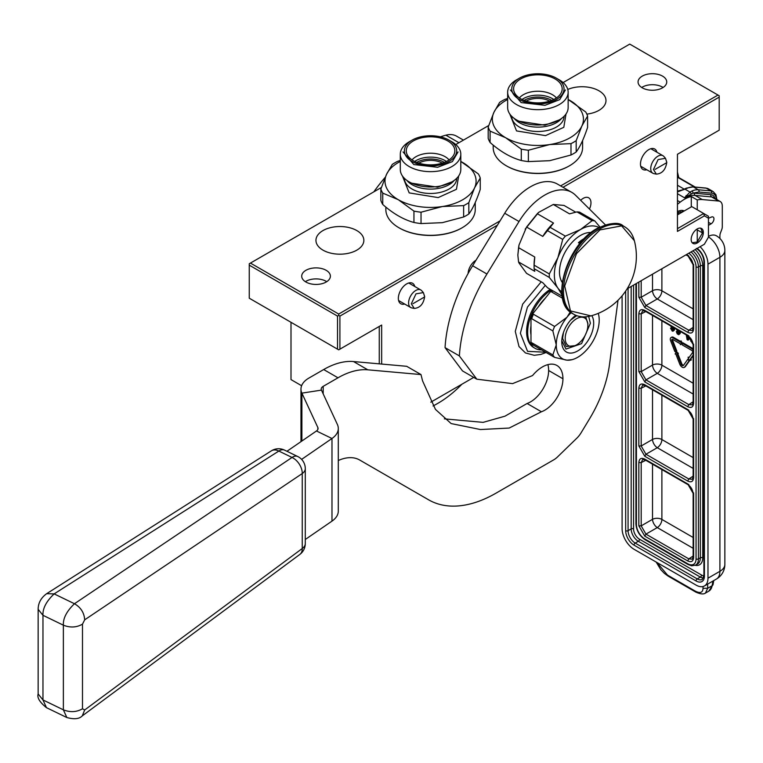 <?xml version="1.0" encoding="UTF-8"?>
<svg xmlns="http://www.w3.org/2000/svg" width="763" height="763" viewBox="0 0 763 763"><rect width="100%" height="100%" fill="white"/><g stroke="black" fill="none" stroke-linecap="round" stroke-linejoin="round"><path stroke-width="1.14" d="M301.614 385.725L290.999 379.592L290.999 322.301M497.438 225.152L339.907 316.101L339.907 349.158L338.705 349.845L249.253 298.199L249.253 263.769L381.376 187.488M455.769 144.541L488.721 125.513M563.113 82.566L629.742 44.101L718.002 95.06L560.624 185.914M339.907 349.158L381.653 325.057L379.259 326.43L379.259 363.856M337.513 349.158L337.513 316.101L249.253 265.142M337.513 316.101L338.705 315.415L338.705 314.041L250.445 263.082M500.042 220.888L338.705 314.041M642.265 87.821A14.335 8.279 180 0 1 638.059 81.975A14.335 8.279 180 0 1 646.91 74.326A14.335 8.279 180 0 1 662.542 76.119A14.335 8.279 180 0 1 666.738 81.975A14.335 8.279 180 0 1 657.887 89.624A14.335 8.279 180 0 1 642.265 87.821M326.183 270.312A14.335 8.279 0 0 0 310.56 268.519A14.335 8.279 0 0 0 301.709 276.168A14.335 8.279 0 0 0 305.906 282.014A14.335 8.279 0 0 0 321.538 283.807A14.335 8.279 0 0 0 330.389 276.168A14.335 8.279 0 0 0 326.183 270.312M586.833 114.116A23.949 13.829 0 0 0 605.984 100.563A23.949 13.829 0 0 0 598.965 90.787A23.949 13.829 0 0 0 567.767 89.452M356.836 230.579A23.949 13.829 0 0 0 330.732 227.584A23.949 13.829 0 0 0 315.949 240.355A23.949 13.829 0 0 0 322.968 250.13A23.949 13.829 0 0 0 349.072 253.135A23.949 13.829 0 0 0 363.856 240.355A23.949 13.829 0 0 0 356.836 230.579M718.002 95.06L719.194 95.747L719.194 97.12L563.008 187.297M677.449 214.88L691.764 206.611L703.686 213.497L704.383 215.853L677.449 231.408L677.449 154.279L719.194 130.177L719.194 97.12M627.119 288.834L704.383 244.227L708.455 237.169L708.455 216.253L703.686 213.497L677.449 228.652M430.79 402.187L473.718 377.399M381.653 325.057L381.653 364.065M339.907 316.101L338.705 315.415M641.702 87.478A14.335 8.279 180 0 1 662.542 87.135A14.335 8.279 180 0 1 663.104 87.478M326.745 281.671A14.335 8.279 0 0 0 326.183 281.328A14.335 8.279 0 0 0 305.343 281.671M414.795 286.506A11.807 6.819 120 0 0 406.698 283.874A11.807 6.819 120 0 0 398.343 298.333A11.807 6.819 120 0 0 404.676 304.036M656.924 152.228A11.807 6.819 120 0 0 648.827 149.596A11.807 6.819 120 0 0 640.472 164.055A11.807 6.819 120 0 0 646.805 169.758M704.383 215.853L708.455 218.199M468.129 273.478A10.968 6.333 -60 0 1 475.978 260.269M580.672 200.316A10.968 6.333 -60 0 1 588.702 197.808A10.968 6.333 -60 0 1 590.972 202.824A10.968 6.333 -60 0 1 589.456 209.033M703.333 232.438A8.603 4.969 -60 0 1 699.576 241.098A8.603 4.969 -60 0 1 692.947 243.397A8.603 4.969 -60 0 1 691.164 239.458A8.603 4.969 -60 0 1 694.921 230.808A8.603 4.969 -60 0 1 701.55 228.499A8.603 4.969 -60 0 1 703.333 232.438M650.734 168.604A10.119 5.846 -60 0 1 655.15 158.418A10.119 5.846 -60 0 1 662.952 155.709A10.119 5.846 -60 0 1 663.81 156.415L665.489 158.313L658.116 159.562L653.462 169.51L656.352 174.136L653.881 173.63A10.119 5.846 120 0 1 652.823 173.23A10.119 5.846 120 0 1 650.734 168.604M666.404 162.853L655.093 169.386L666.404 162.853M408.606 302.882A10.119 5.846 -60 0 1 413.021 292.696A10.119 5.846 -60 0 1 420.823 289.988A10.119 5.846 -60 0 1 421.691 290.693L423.37 292.591L415.988 293.841L411.333 303.798L414.233 308.414L411.753 307.909A10.119 5.846 120 0 1 410.704 307.518A10.119 5.846 120 0 1 408.606 302.882M424.276 297.141L412.964 303.674L424.276 297.141M697.248 242.014L697.248 229.892L702.494 232.915L697.248 242.014L692.175 242.748M700.749 228.232L702.485 232.534M677.449 214.107L677.658 214.756M677.449 212.829L679.108 213.926M677.449 213.936L679.261 213.831M679.947 210.617L680.691 213.011M681.712 210.388L682.942 211.704L677.449 212.505M672.489 339.316A1.383 0.801 -120 0 0 672.461 339.573A1.383 0.801 -120 0 0 672.594 340.212L671.879 340.622A1.383 0.801 60 0 1 671.745 339.983A1.383 0.801 60 0 1 672.031 339.354A1.383 0.801 60 0 1 672.718 339.421L680.348 343.817L680.348 344.685L681.807 343.865L680.348 341.28L673.443 337.322A3.433 1.984 -120 0 0 671.717 337.16A3.433 1.984 -120 0 0 671.402 337.427M682.351 343.15L681.063 340.87L680.348 342.139L672.718 337.742A3.433 1.984 -120 0 0 671.001 337.57A3.433 1.984 -120 0 0 670.295 339.144A3.433 1.984 -120 0 0 670.62 340.746L674.835 351.543L676.094 351.419L671.879 340.622M707.606 584.124L707.711 588.263L705.422 593.109L708.789 591.163A16.872 9.738 -120 0 0 712.108 585.726L712.88 581.072M622.103 295.806L622.103 528.616A16.872 9.738 -120 0 0 634.034 549.274L696.056 585.087A16.872 9.738 -120 0 0 704.487 585.927A16.872 9.738 -120 0 0 707.978 578.201L719.91 571.315A16.872 9.738 60 0 1 716.419 579.041L704.487 585.927M708.455 236.921A16.872 9.738 -120 0 1 719.91 257.293L719.91 571.315A16.872 9.738 0 0 0 724.85 564.429L724.85 250.407A16.872 9.738 180 0 1 719.91 257.293L707.978 264.179L707.978 578.201M707.978 264.179A16.872 9.738 -120 0 0 700.11 246.687M708.455 236.377A16.872 9.738 -60 0 1 716.419 235.805A16.872 16.872 0 0 1 724.85 250.407M719.91 238.485L719.91 235.777A6.743 3.891 120 0 1 720.549 232.658L721.655 229.806A6.743 3.891 -60 0 0 722.294 226.678L722.294 206.124A10.119 5.846 120 0 0 720.196 201.489A10.119 5.846 120 0 0 718.717 201.031L702.256 199.563A33.734 19.476 120 0 0 697.248 199.954L697.248 209.777M708.455 225.343L711.087 223.826A4.044 2.337 120 0 0 713.729 220.259A4.044 2.337 120 0 0 713.109 217.016A4.044 2.337 120 0 0 711.478 217.026L708.455 218.275M691.288 206.887L691.288 196.511A33.734 19.476 120 0 0 680.215 202.128L677.449 204.293M691.288 196.511L697.248 199.954M691.288 193.697L690.019 192.076L684.497 197.789L692.957 193.153A35.012 20.21 -60 0 1 694.502 193.211L710.963 194.679A11.807 6.819 -60 0 1 714.893 198.428M684.497 197.789L677.449 193.726M684.268 210.941A15.184 8.765 120 0 0 677.449 211.589M677.449 191.933L687.139 188.261A1.688 1.078 -113.7 0 0 686.318 188.165L684.354 189.062A1.688 0.868 65 0 1 685.069 189.214L690.019 192.076L691.907 191.017A1.688 1.078 -113.7 0 1 692.957 193.153L698.879 192.009A1.688 1.326 -84.9 0 0 698.279 189.787A23.615 13.639 120 0 0 691.907 191.017M679.49 190.931L684.354 189.062A1.688 0.868 65 0 0 684.049 189.51L677.449 191.608M686.471 254.565L687.673 255.262L693.624 265.581L693.624 328.853C693.271 332.83 691.288 333.975 687.673 332.286L644.802 307.546L638.841 297.217L638.841 282.062M687.673 335.138L693.624 345.458L693.624 403.217C693.271 407.194 691.288 408.348 687.673 406.66L644.802 381.92L638.841 371.591L638.841 313.831C639.194 309.854 641.187 308.71 644.802 310.388L688.817 335.854M638.841 388.205C639.194 384.228 641.187 383.083 644.802 384.762L687.673 409.512L693.624 419.831L693.624 477.59C693.271 481.567 691.288 482.721 687.673 481.033L644.802 456.284L638.841 445.964L638.841 388.205L641.187 388.233L642.684 385.086L645.155 385.534L688.016 410.284C690.925 412.335 692.632 415.291 693.138 419.145L693.138 476.904L692.289 479.269L688.817 478.992L645.956 454.243L641.187 445.983L641.187 388.233L645.813 385.916M687.673 483.885L693.624 494.205L693.624 557.476C693.271 561.454 691.288 562.598 687.673 560.919L644.802 536.17L638.841 525.85L638.841 462.578C639.194 458.601 641.187 457.457 644.802 459.135L688.817 484.591M685.975 254.852L688.016 256.034C690.925 258.085 692.632 261.041 693.138 264.895L693.138 328.157L692.289 330.522L688.817 330.245L645.956 305.505L641.187 297.246L641.187 280.708M692.289 404.895L688.817 404.619L645.956 379.879L641.187 371.619L641.187 313.86L642.684 310.713L645.155 311.161L688.016 335.911C690.925 337.961 692.632 340.918 693.138 344.771L693.138 402.53L692.289 404.895M692.289 559.145L688.817 558.878L645.956 534.129L641.187 525.869L641.187 462.597L642.684 459.46L645.155 459.908L688.016 484.658C690.925 486.708 692.632 489.665 693.138 493.518L693.138 556.79L692.289 559.145M693.138 308.843L661.883 290.798A6.743 3.891 0 0 0 652.508 290.703L641.187 297.246L638.841 297.217M661.883 268.757L661.883 290.798A6.743 3.891 -60 0 1 657.277 298.962L645.956 305.505L644.802 307.546M693.138 383.217L661.883 365.172A6.743 3.891 -60 0 1 657.277 373.336L645.956 379.879L644.802 381.92M661.883 320.822L661.883 365.172A6.743 3.891 -0 0 0 652.508 365.076L641.187 371.619L638.841 371.591M693.138 457.581L661.883 439.545A6.743 3.891 0 0 0 652.508 439.45L641.187 445.983L638.841 445.964M661.883 395.196L661.883 439.545A6.743 3.891 -60 0 1 657.277 447.709L645.956 454.243L644.802 456.284M693.138 537.467L661.883 519.422A6.743 3.891 -60 0 1 657.277 527.586L645.956 534.129L644.802 536.17M661.883 469.569L661.883 519.422A6.743 3.891 0 0 0 652.508 519.326L641.187 525.869L638.841 525.85M677.658 353.774L678.374 353.364L676.39 351.6L675.141 354.013L675.77 353.946L679.738 364.113A4.053 2.337 -120 0 0 684.249 367.394A4.053 2.337 -120 0 0 684.697 366.974L689.046 360.851L687.787 359.287L683.438 365.41A2.003 1.154 60 0 1 683.219 365.611A2.003 1.154 60 0 1 680.997 363.999L677.029 353.832L677.658 353.774L675.675 352.02M683.524 365.296A2.003 1.154 -120 0 1 681.712 363.589L677.84 353.67M684.573 367.137A4.053 2.337 -120 0 0 684.964 366.984A4.053 2.337 -120 0 0 685.412 366.564L689.762 360.441L689.399 359.983M693.138 348.815A3.433 1.984 -120 0 0 692.432 348.29L682.933 342.806L682.217 343.226L682.217 344.905L691.717 350.389A1.383 0.801 60 0 1 692.566 351.438A1.383 0.801 60 0 1 692.556 352.563L688.731 357.961L688.102 357.179L688.627 359.774L690.61 360.317L689.99 359.535L693.138 355.1M690.61 360.317L691.326 359.907L690.706 359.115L693.138 355.692M689.218 357.265L688.102 357.179M676.094 351.419L676.81 351.009L672.594 340.212M686.252 334.89L687.11 339.726L688.646 339.783L689.294 336.845M678.86 333.555L678.24 333.727L678.956 333.317L677.534 331.438L676.304 331.552L677.22 333.841L678.65 334.671L680.186 333.498L680.491 331.562L679.776 331.972L679.776 331.152M670.467 325.782L671.822 327.909L673.452 327.976L672.737 330.379L673.147 329.959L671.717 328.08L670.496 328.204L672.327 331.199L674.368 330.141L674.673 328.204L673.958 328.624L673.958 327.794M688.445 358.906L687.787 359.287M689.762 360.441L689.046 360.851M693.138 350.055A3.433 1.984 -120 0 0 691.717 348.701L682.217 343.226M690.706 359.115L689.99 359.535M690.62 338.267L690.782 341.147L692.938 343.092M687.93 340.203L688.77 336.416M676.276 329.13L677.63 331.266L679.261 331.333L678.545 333.727M680.386 332.735L679.671 333.145L679.776 331.972M680.186 333.498L679.471 333.908L679.671 333.145M679.156 334.432L679.471 333.908M677.534 331.438L676.304 331.552M677.735 332.086L677.019 332.496L676.819 331.848M678.04 332.611L677.325 333.021L677.019 332.496M678.345 332.964L677.325 333.021M678.24 333.727L677.63 333.374M674.578 329.378L673.863 329.788L673.958 328.624M674.368 330.141L673.653 330.551L673.863 329.788M673.347 331.085L673.653 330.551M671.717 328.08L670.496 328.204M671.926 328.729L671.211 329.139L671.001 328.5M672.232 329.254L671.516 329.673L671.211 329.139M672.537 329.606L671.516 329.673M672.432 330.379L671.822 330.026M692.651 342.053L691.288 341.09L691.135 338.982M688.226 336.035L687.52 339.258L686.814 335.215M678.545 330.741L676.962 329.53M672.737 327.384L671.154 326.173M692.27 341.051L691.602 341.442M692.213 340.908L691.288 341.09M692.003 340.67L691.087 340.622M691.583 339.688L690.982 340.031M687.959 337.246L687.692 335.72M490.094 142.49L490.094 131.131A50.606 29.213 180 0 1 488.196 127.039L488.196 138.399A50.606 29.213 180 0 0 490.094 142.49C500.49 151.675 510.895 157.674 521.291 160.497A50.606 29.213 180 0 0 528.377 161.594L549.684 160.688L570.991 155.003L570.991 143.644A50.606 29.213 0 0 0 576.179 140.65L581.892 125.962L587.596 116.043A50.606 29.213 0 0 0 585.698 111.951L568.149 99.476M570.991 155.003A50.606 29.213 0 0 0 576.179 152.009L576.179 140.65M507.653 98.427L504.801 99.438A50.606 29.213 180 0 0 499.612 102.433L493.909 112.352A45.542 26.295 180 0 1 507.653 99.505M490.094 131.131L505.697 137.75A45.542 26.295 180 0 1 493.909 112.352L488.196 127.039M528.377 161.594L528.377 150.235A50.606 29.213 180 0 1 521.291 149.138L521.291 160.497M528.377 150.235L549.684 144.56A45.542 26.295 180 0 1 505.697 137.75L521.291 149.138M568.149 99.505A45.542 26.295 0 0 1 570.104 100.563A45.542 26.295 0 0 1 581.892 125.962A45.542 26.295 0 0 1 549.684 144.56L570.991 143.644M576.179 152.009C579.985 146.992 583.79 138.79 587.596 127.402L587.596 116.043M545.726 124.407A30.253 17.463 0 0 0 559.289 119.896A30.253 17.463 0 0 0 568.149 107.545L568.149 92.209A30.253 17.463 0 0 0 559.289 79.857L556.389 78.188A26.142 15.098 0 0 0 531.134 74.278A26.142 15.098 180 0 0 519.412 78.188L516.503 79.857A30.253 17.463 180 0 0 507.653 92.209L507.653 107.545A30.253 17.463 180 0 0 516.503 119.896A30.253 17.463 180 0 0 545.726 124.407M507.653 92.209A30.253 17.463 180 0 0 545.726 109.08A30.253 17.463 0 0 0 568.149 92.209M519.412 78.188A26.142 15.098 180 0 0 515.254 96.405A26.142 15.098 180 0 0 544.668 103.434A26.142 15.098 0 0 0 556.389 78.188M526.174 101.136A16.872 9.738 180 0 1 549.627 101.136M519.374 97.931A20.582 11.884 180 0 1 537.896 91.236A20.582 11.884 180 0 1 556.418 97.931M514.434 92.485A24.292 14.02 180 0 1 513.88 90.969A24.292 14.02 180 0 1 532.917 75.127A24.292 14.02 180 0 1 561.358 85.227A24.292 14.02 180 0 1 561.911 90.969A24.292 14.02 180 0 1 539.241 102.862A24.292 14.02 180 0 1 514.434 92.485M509.779 113.973L516.541 130.921L545.535 135.623L563.8 127.326L566.022 113.973M506.527 165.914A44.025 25.417 180 0 0 506.766 166.048A44.025 25.417 180 0 0 549.293 172.629A44.025 25.417 0 0 0 569.026 166.048L569.503 165.781A44.702 25.808 0 0 1 549.465 172.457A44.702 25.808 180 0 1 506.289 165.781A44.702 25.808 180 0 1 493.194 147.526L493.194 145.113M569.503 165.781A44.702 25.808 0 0 0 582.598 147.526L582.598 140.526M565.402 89.967L559.718 99.638L545.02 105.313L521.148 102.576L510.39 89.967M382.749 204.465L382.749 193.106A50.606 29.213 180 0 1 380.851 189.014L380.851 200.373A50.606 29.213 180 0 0 382.749 204.465C393.145 213.65 403.541 219.649 413.947 222.472A50.606 29.213 180 0 0 421.033 223.569L442.34 222.662L463.646 216.978L463.646 205.619A50.606 29.213 0 0 0 468.835 202.624L474.538 187.936L480.251 178.027A50.606 29.213 0 0 0 478.353 173.935L460.804 161.451A45.542 26.295 0 0 1 462.75 162.538A45.542 26.295 0 0 1 474.538 187.936A45.542 26.295 0 0 1 442.34 206.535A45.542 26.295 180 0 1 398.343 199.725A45.542 26.295 180 0 1 386.555 174.326A45.542 26.295 180 0 1 400.298 161.479M463.646 216.978A50.606 29.213 0 0 0 468.835 213.983L468.835 202.624M400.298 160.402L397.456 161.413A50.606 29.213 180 0 0 392.268 164.417L386.555 174.326L380.851 189.014M382.749 193.106L398.343 199.725L413.947 211.113A50.606 29.213 180 0 0 421.033 212.209L442.34 206.535L463.646 205.619M413.947 222.472L413.947 211.113M421.033 223.569L421.033 212.209M468.835 213.983C472.64 208.967 476.446 200.764 480.251 189.386L480.251 178.027M438.382 186.391A30.253 17.463 0 0 0 451.944 181.871A30.253 17.463 0 0 0 460.804 169.52L460.804 154.183A30.253 17.463 0 0 0 451.944 141.832L449.035 140.163A26.142 15.098 0 0 0 423.78 136.253A26.142 15.098 180 0 0 412.058 140.163L409.159 141.832A30.253 17.463 180 0 0 400.298 154.183L400.298 169.52A30.253 17.463 180 0 0 409.159 181.871A30.253 17.463 180 0 0 438.382 186.391M400.298 154.183A30.253 17.463 180 0 0 438.382 171.055A30.253 17.463 0 0 0 460.804 154.183M412.058 140.163A26.142 15.098 180 0 0 407.909 158.38A26.142 15.098 180 0 0 437.313 165.418A26.142 15.098 0 0 0 449.035 140.163M418.82 163.11A16.872 9.738 180 0 1 442.273 163.11M412.03 159.906A20.582 11.884 180 0 1 430.551 153.21A20.582 11.884 180 0 1 449.073 159.906M407.089 154.46A24.292 14.02 180 0 1 406.536 152.943A24.292 14.02 180 0 1 425.573 137.111A24.292 14.02 180 0 1 454.014 147.202A24.292 14.02 180 0 1 454.567 152.943A24.292 14.02 180 0 1 431.896 164.837A24.292 14.02 180 0 1 407.089 154.46M402.425 175.948L409.187 192.896L438.191 197.598L456.455 189.3L458.668 175.948M399.183 227.889A44.025 25.417 180 0 0 399.421 228.032A44.025 25.417 180 0 0 441.949 234.603A44.025 25.417 0 0 0 461.682 228.032L462.159 227.756A44.702 25.808 0 0 1 442.12 234.432A44.702 25.808 180 0 1 398.944 227.756A44.702 25.808 180 0 1 385.849 209.501L385.849 207.088M462.159 227.756A44.702 25.808 0 0 0 475.254 209.501L475.254 202.5M458.058 151.951L452.373 161.613L437.666 167.288L413.804 164.55L403.045 151.951M458.925 142.719L445.888 135.185A121.107 69.919 120 0 0 440.432 136.863M385.248 177.283A121.107 69.919 120 0 0 373.813 191.856M445.888 135.185A33.734 19.476 -60 0 1 456.551 136.148L463.427 140.115M433.079 405.992A185.543 107.125 120 0 0 437.943 403.284A92.771 53.563 120 0 0 461.911 384.218M587.872 325.267A16.023 9.251 -60 0 0 576.542 318.724A16.023 9.251 -60 0 0 565.211 338.352A16.023 9.251 120 0 0 576.542 344.886A16.023 9.251 120 0 0 587.872 325.267L587.872 323.283M570.543 320.193L576.742 315.682M585.698 316.817L587.872 323.75M575.226 345.649L566.289 346.536L562.589 338.352L563.485 332.42M517.858 254.947L519.002 245.037L526.565 227.05L542.789 236.416L547.51 230.636L562.712 239.41L557.877 257.741A37.11 21.421 120 0 0 557.877 288.042L549.312 277.446L534.119 268.671L534.787 271.332L518.563 261.967L519.002 262.997L526.565 273.354L542.789 282.72L547.51 287.727L562.207 296.206M525.173 229.138L538.649 212.381L553.289 204.474L569.513 213.84L576.933 211.895L592.136 220.669L580.576 229.491L565.345 236.129A41.66 24.054 120 0 0 562.712 239.41M561.778 291.752A37.11 21.421 120 0 1 557.877 288.042L562.035 295.004M519.002 245.037L518.563 247.67L534.787 257.036L534.119 265.162L549.312 273.927L557.877 257.741A37.11 21.421 120 0 1 580.576 229.491M518.563 261.967L517.858 255.233L518.563 247.67M538.649 212.381L537.295 213.707L553.509 223.073L550.152 227.364L565.345 236.129M526.565 227.05L537.295 213.707M553.289 204.474L564.019 205.428L575.693 212.171M576.933 211.895A41.66 24.054 120 0 1 579.565 212.133L594.768 220.908A41.66 24.054 120 0 0 592.136 220.669M599.899 226.973L594.768 220.908M549.312 277.446A41.66 24.054 -60 0 1 549.312 273.927M534.119 268.671A41.66 24.054 -60 0 1 534.081 266.936A41.66 24.054 -60 0 1 534.119 265.162M534.081 266.936L534.081 264.599A38.799 22.404 -60 0 1 534.787 257.036M547.51 230.636A41.66 24.054 -60 0 1 550.152 227.364M542.789 236.416A38.799 22.404 -60 0 1 553.509 223.073M598.879 227.488A37.11 21.421 120 0 0 580.624 229.463M591.058 232.562A29.852 17.234 120 0 0 580.595 235.395A29.852 17.234 -60 0 0 562.264 282.444M338.295 460.518A50.606 29.213 -60 0 1 359.688 460.022L428.606 499.813A134.946 77.912 120 0 0 496.074 493.127L553.69 459.86A16.872 9.738 120 0 0 557.534 456.913L576.828 438.191A16.872 9.738 120 0 0 581.12 432.755L589.532 418.849A92.771 53.563 120 0 0 609.532 364.266L618.02 300.25M605.336 224.799L575.56 195.252A53.973 31.169 120 0 0 571.802 192.371A53.973 31.169 120 0 0 519.021 221.528L486.937 274.022A121.107 69.919 120 0 0 459.383 355.911L445.048 347.661A121.107 69.919 120 0 1 472.621 265.753L504.705 213.258A53.973 31.169 120 0 1 557.486 184.102L571.802 192.371M420.995 374.566L406.679 366.297L353.498 361.548A84.34 48.689 120 0 0 323.684 369.54L308.881 378.086A26.991 15.584 -0 0 0 300.975 389.101A26.991 15.584 -0 0 0 301.89 393.136L321.442 390.112A6.743 3.891 -0 0 1 321.213 389.101A6.743 3.891 -0 0 1 323.188 386.355L337.999 377.799A84.34 48.689 120 0 1 367.814 369.817L420.995 374.566L422.549 380.832L435.444 409.378L451.143 423.57L480.442 429.54L509.188 428.053L541.425 411.762A25.637 14.802 120 0 0 562.941 378.772A29.013 16.748 120 0 0 556.933 365.487A29.013 16.748 120 0 0 532.545 375.558L512.583 383.627L476.818 379.192L459.355 355.93M428.606 499.813L414.29 491.544A134.946 77.912 120 0 0 414.414 491.61M459.383 355.911L445.067 347.651L462.512 370.923L476.818 379.192M541.425 411.762L527.109 403.493A25.637 14.802 120 0 0 548.635 370.503A29.013 16.748 120 0 0 547.891 364.628M444.39 418.858L483.093 422.368L504.963 416.188L527.109 403.493M321.442 390.112L337.38 424.447A26.991 15.584 180 0 1 338.295 428.472A26.991 15.584 180 0 1 331.981 438.496L301.623 459.383M301.89 441.014L301.89 393.136L317.828 427.471A6.743 3.891 180 0 1 318.057 428.472A6.743 3.891 180 0 1 316.473 430.981L286.955 451.286M305.286 539.489L331.981 521.129A26.991 15.584 0 0 0 338.295 511.115L338.295 428.472M571.182 312.668A30.358 17.53 120 0 0 567.004 317.227A30.358 17.53 120 0 0 556.265 344.886A30.358 17.53 120 0 0 567.004 360.165A30.358 17.53 120 0 0 572.059 359.678A30.358 17.53 120 0 0 588.473 347.766A30.358 17.53 120 0 0 599.203 320.098A30.358 17.53 120 0 0 598.44 313.984A30.358 17.53 120 0 0 598.259 313.374M570.247 311.943L567.004 317.227L554.587 326.459A33.734 19.476 120 0 0 552.86 330.913L556.265 344.886L552.86 354.929A33.734 19.476 120 0 0 554.587 357.389L567.004 360.165L572.059 359.678M541.596 349.893A35.05 20.239 -60 0 1 534.92 348.252L533.852 347.632A35.05 20.239 -60 0 1 526.594 331.581A35.05 20.239 -60 0 1 550.276 289.32M534.92 348.252A35.05 20.239 -60 0 1 530.981 344.599A35.05 20.239 -60 0 1 527.662 332.201A35.05 20.239 -60 0 1 530.981 315.977A35.05 20.239 -60 0 1 551.353 289.94M591.783 315.634A22.566 13.028 -60 0 1 593.69 323.283A22.566 13.028 120 0 1 577.734 350.923A22.566 13.028 120 0 1 561.778 341.71A22.566 13.028 -60 0 1 575.817 315.31M554.587 357.389L533.423 345.172L530.981 344.599L530.981 334.89A30.882 17.826 -60 0 1 530.981 325.696L530.981 315.977L538.268 306.917A30.882 17.826 -60 0 1 545.163 298.333L551.735 290.159M531.697 345.019L531.697 342.711L552.86 354.929M530.981 315.977L531.697 316.387L531.697 318.696L552.86 330.913M530.981 325.696L530.981 334.89M531.697 316.387L533.423 314.242L554.587 326.459M552.45 290.569L551.439 291.838L562.579 298.266M538.268 306.917L545.163 298.333M533.423 345.172A33.734 19.476 -60 0 1 531.697 342.711M531.697 318.696A33.734 19.476 -60 0 1 533.423 314.242M551.439 291.838A33.734 19.476 -60 0 1 552.975 290.875M588.674 316.407L590.4 323.283L581.568 343.655L565.965 349.072L561.797 340.718M580.805 316.607A50.606 29.213 -60 0 1 573.957 314.375C578.859 317.122 584.515 317.618 590.924 315.882L570.447 310.903L564.687 286.03L576.485 253.659L599.956 229.892L621.654 225.896L634.349 240.669C632.651 234.241 629.389 229.596 624.563 226.725A50.606 29.213 -60 0 1 629.923 231.542M590.247 233.211L589.742 232.915A27.83 16.071 120 0 0 589.055 232.553M584.563 238.361A27.83 16.071 120 0 0 583.695 238.838A27.83 16.071 120 0 0 578.44 242.701L579.909 243.55M562.407 281.413L561.911 281.127A27.83 16.071 -60 0 1 561.253 280.708M578.44 242.701L582.856 240.154M82.27 715.885L299.84 554.424A13.496 13.496 0 0 0 305.286 543.59A13.496 7.792 180 0 1 302.253 548.511L84.683 709.981L82.27 715.885C79.323 718.994 74.183 719.538 66.839 717.525L63.367 709.819L63.367 625.183C62.986 618.354 66.686 611.211 74.459 603.733L54.144 593.891C46.314 601.339 42.594 608.473 42.966 615.302L42.966 699.938L46.467 707.663L66.839 717.535M84.683 619.833C84.207 612.756 80.792 607.386 74.459 603.733L292.029 457.457A13.496 7.086 -64.2 0 1 297.675 456.484L284.475 450.094A13.496 7.086 115.8 0 0 278.829 451.057L54.144 593.891L46.667 593.681C41.011 597.82 38.169 603.037 38.15 609.332L42.966 615.302L63.367 625.183C70.234 627.892 76.615 627.539 82.49 624.144L84.683 619.833L302.253 473.556L302.253 548.511A13.496 8.326 -126.6 0 1 299.84 554.424M305.286 543.59L305.286 468.625A13.496 7.792 180 0 1 302.253 473.556A13.496 8.746 56.1 0 0 292.029 457.457L278.829 451.057A13.496 8.555 -122.4 0 0 271.361 450.847L46.667 593.681M666.624 161.918L665.489 158.313L666.805 162.309C665.641 169.71 662.16 173.659 656.361 174.136M424.495 296.197L423.37 292.591L424.676 296.588C423.513 303.998 420.031 307.937 414.233 308.414M697.172 248.385A11.807 6.819 60 0 1 704.402 262.119L704.402 576.132A11.807 6.819 60 0 1 696.056 580.958L634.034 545.144A11.807 6.819 60 0 1 625.679 530.686L625.679 291.046M704.402 262.119A1.688 0.973 180 0 1 703.906 261.432C703.429 255.929 700.93 251.599 696.4 248.433M704.402 576.132A1.688 0.973 180 0 1 703.906 575.445L703.906 261.432M703.906 575.445L702.303 579.394A10.119 5.846 60 0 1 697.248 578.888L635.226 543.084A10.119 5.846 60 0 1 628.073 530.686L628.073 288.29M696.056 580.958A1.688 0.973 -60 0 1 697.248 578.888L700.348 577.095L638.326 541.291A10.119 5.846 60 0 1 631.173 528.893L631.173 286.497M634.034 545.144A1.688 0.973 -60 0 1 635.226 543.084L638.326 541.291A1.688 0.973 -60 0 0 639.518 539.222A8.431 4.874 60 0 1 633.557 528.893A1.688 0.973 0 0 0 631.173 528.893L628.073 530.686A1.688 0.973 -0 0 1 625.679 530.686M711.087 223.826L708.455 222.319M677.449 200.526L680.215 202.128M684.63 197.836A33.734 19.476 -60 0 1 695.093 195.433L702.256 199.563M682.046 190.035A33.734 19.476 120 0 0 677.449 191.265M677.449 185.247L684.192 189.138M702.981 586.528L703.028 588.321C702.799 592.689 700.196 593.604 695.207 591.087L667.511 575.102L656.905 562.484M694.502 193.211A1.688 1.326 95.1 0 0 695.093 195.433L711.564 196.902L718.717 201.031M710.963 194.679A1.688 1.326 95.1 0 0 711.564 196.902A10.119 5.846 -60 0 1 713.043 197.359L720.196 201.489M703.429 578.068A10.119 5.846 60 0 1 700.348 577.095A1.688 0.973 -60 0 0 701.54 575.035L639.518 539.222M703.028 588.321L707.711 588.263L712.108 585.726A3.376 2.26 9.5 0 0 713.081 584.448L708.789 591.163M686.824 196.081L686.042 195.643M677.449 177.207L694.416 187.002M656.199 562.083L660.739 569.58L664.354 573.356L668.169 576.132L667.511 575.102M668.169 576.132L695.856 592.117L695.207 591.087M703.906 575.836A8.431 4.874 60 0 1 701.54 575.035M633.557 528.893L633.557 285.114M678.145 177.216A13.496 7.792 120 0 0 677.449 174.117M716.314 199.248A13.496 7.792 120 0 0 711.564 193.144L698.879 192.009M687.139 188.261A23.615 13.639 -60 0 1 693.51 187.03L698.279 189.787L710.963 190.912A15.184 8.765 120 0 1 713.186 191.599L708.417 188.843A15.184 8.765 -60 0 0 706.195 188.165L710.963 190.912A1.688 1.326 -84.9 0 1 711.564 193.144M695.246 565.307A15.184 8.765 -120 0 0 702.733 557.82L702.733 265.839A15.184 8.765 -120 0 0 695.112 249.577M692.489 186.992A1.688 1.326 95.1 0 1 693.51 187.03L706.195 188.165A1.688 1.326 95.1 0 0 705.746 188.022L693.062 186.887L686.318 188.165M705.279 188.079A1.688 1.326 95.1 0 1 705.746 188.022L708.417 188.843M691.04 251.933A13.496 7.792 60 0 1 698.441 266.936L698.441 558.917A13.496 7.792 60 0 1 695.646 565.097L697.554 563.991A13.496 7.792 -120 0 0 700.348 557.82L700.348 265.839A13.496 7.792 -120 0 0 692.947 250.827M702.733 557.82A1.688 0.973 -0 0 0 700.348 557.82L698.441 558.917A1.688 0.973 180 0 1 696.056 558.917A11.807 6.819 60 0 1 687.701 563.743L644.764 538.945A11.807 6.819 60 0 1 636.418 524.486L636.418 283.464M702.733 265.839A1.688 0.973 -0 0 0 700.348 265.839L698.441 266.936A1.688 0.973 180 0 1 696.056 266.936L696.056 558.917M644.764 538.945A1.688 0.973 -60 0 0 645.116 539.718L688.054 564.515A1.688 0.973 -60 0 1 687.701 563.743M645.116 539.718C639.499 535.884 636.437 530.581 635.922 523.8A1.688 0.973 0 0 0 636.418 524.486M688.827 253.211A11.807 6.819 60 0 1 696.056 266.936M687.673 255.262L688.817 255.967M693.624 265.581L693.586 264.227M693.624 328.853L693.586 327.499M687.673 332.286L688.817 330.245L693.138 327.394M693.624 345.458L693.586 344.113M693.624 403.217L693.586 401.872M687.673 406.66L688.817 404.619L693.138 401.767M638.841 313.831L641.187 313.86L645.813 311.542M644.802 310.388L645.956 311.104M644.802 384.762L645.956 385.477M687.673 409.512L688.817 410.227M693.624 419.831L693.586 418.486M693.624 477.59L693.586 476.236M687.673 481.033L688.817 478.992L693.138 476.141M644.802 459.135L645.956 459.851M693.624 494.205L693.586 492.85M693.624 557.476L693.586 556.122M687.673 560.919L688.817 558.878L693.138 556.027M638.841 462.578L641.187 462.597L645.813 460.289M693.138 319.659L657.277 298.962A6.743 3.615 60 0 1 652.508 290.703L652.508 274.175M693.138 394.032L657.277 373.336A6.743 3.615 60 0 1 652.508 365.076L652.508 315.415M693.138 468.406L657.277 447.709A6.743 3.615 60 0 1 652.508 439.45L652.508 389.788M693.138 548.292L657.277 527.586A6.743 3.615 60 0 1 652.508 519.326L652.508 464.162M681.712 363.589L680.997 363.999M685.412 366.564L684.697 366.974M692.432 348.29L691.717 348.701M673.443 337.322L672.718 337.742M524.105 100.401A19.228 11.102 180 0 1 551.687 100.401M522.026 99.476A20.582 11.884 180 0 1 553.766 99.476M516.503 119.896L518.716 121.164L544.916 125.218L559.289 119.896M514.167 118.379A26.142 15.098 0 0 0 544.668 126.62A26.142 15.098 0 0 0 561.625 118.379M511.754 116.329L511.754 116.405A26.142 15.098 0 0 0 544.668 130.978A26.142 15.098 0 0 0 564.038 116.405L564.038 116.329M416.76 162.376A19.228 11.102 180 0 1 444.343 162.376M414.681 161.451A20.582 11.884 180 0 1 446.422 161.451M409.159 181.871L411.362 183.139L437.571 187.193L451.944 181.871M406.822 180.354A26.142 15.098 0 0 0 437.313 188.595A26.142 15.098 0 0 0 454.281 180.354M404.409 178.304L404.409 178.38A26.142 15.098 0 0 0 437.313 192.963A26.142 15.098 0 0 0 456.694 178.38L456.694 178.304M323.188 386.355L323.188 393.88M519.021 221.528L504.705 213.258M486.937 274.022L472.621 265.753M562.941 378.772L548.635 370.503M367.814 369.817L353.498 361.548M337.999 377.799L323.684 369.54M316.473 430.981L331.981 438.496L331.981 521.129M317.828 427.471L317.828 429.483M545.64 352.229L527.567 351.342L520.366 333.259L527.443 307.108L545.259 285.391M572.708 313.65L573.957 314.375A50.606 29.213 -60 0 1 566.203 273.822A50.606 29.213 -60 0 1 599.26 229.234A50.606 29.213 -60 0 1 624.563 226.725L623.314 226.001A50.606 29.213 -60 0 0 598.011 228.509A50.606 29.213 -60 0 0 564.954 273.106A50.606 29.213 -60 0 0 572.708 313.65C549.112 302.215 566.756 244.294 597.171 228.423C610.429 222.653 619.136 221.842 623.314 226.001M84.683 709.981L82.49 708.779C76.615 712.175 70.234 712.528 63.367 709.819L42.966 699.938L38.15 693.968L38.15 609.332M82.49 708.779L82.49 624.144M650.839 148.718L662.952 155.709M640.72 166.248L652.823 173.23M408.71 282.997L420.823 289.988M398.591 300.527L410.704 307.518M702.494 232.915L702.494 232.095M716.419 579.041A16.872 16.872 0 0 0 724.85 564.429M713.729 580.586L713.081 584.448M695.856 592.117C700.377 594.119 703.562 594.453 705.422 593.109M695.236 187.078L677.449 176.806M678.66 177.207L677.449 172.056M716.829 199.238L715.952 194.756L713.186 191.599M688.054 564.515L691.688 565.812L695.646 565.097M635.922 283.75L635.922 523.8M684.249 367.394L684.964 366.984M671.001 337.57L671.717 337.16M506.766 166.048L506.289 165.781M399.421 228.032L398.944 227.756M517.858 254.68L517.858 255.233M590.667 232.868L589.904 232.524M562.331 281.948L561.654 281.461M300.975 441.643L300.975 389.101M541.225 281.814L522.655 304.16L515.283 331.39L519.002 346.545L525.449 352.954L534.224 355.291L540.833 354.442L546.117 352.496M598.44 313.984L598.268 313.364M590.886 315.892A61.736 61.736 0 0 0 634.339 240.631M38.15 693.968C36.958 697.697 39.733 702.256 46.467 707.663M284.475 450.094A13.496 13.496 0 0 0 271.361 450.847M305.286 468.625A13.496 13.496 0 0 0 297.675 456.484"/></g></svg>
